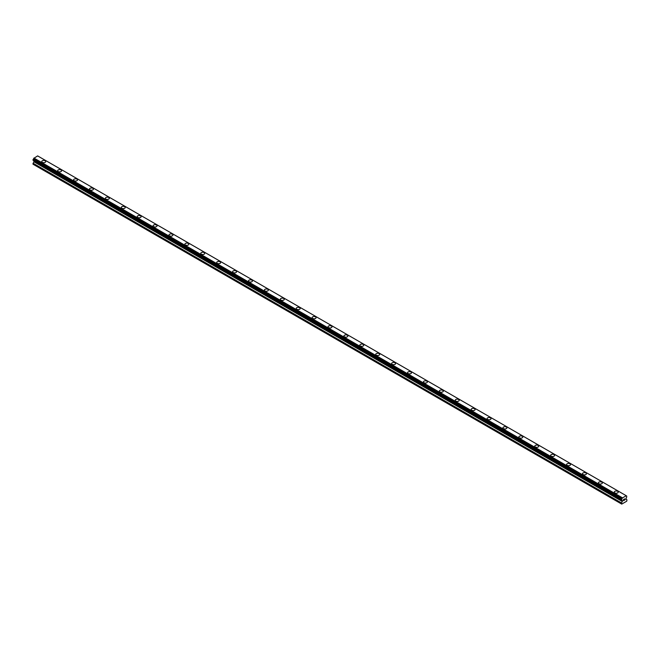 <?xml version="1.0" encoding="UTF-8"?>
<svg xmlns="http://www.w3.org/2000/svg" width="660" height="660" viewBox="0 0 660 660"><rect width="100%" height="100%" fill="white"/><g stroke="black" fill="none" stroke-linecap="round" stroke-linejoin="round"><path stroke-width="0.99" d="M41.77 161.56A1.972 1.138 180 0 1 42.983 160.512A1.972 1.138 180 0 1 45.127 160.76A1.972 1.138 180 0 1 45.705 161.56A1.972 1.138 180 0 1 44.484 162.607A1.972 1.138 180 0 1 42.347 162.368A1.972 1.138 180 0 1 41.77 161.56A1.972 1.138 180 0 1 42.983 160.512A1.972 1.138 180 0 1 45.127 160.76A1.972 1.138 180 0 1 45.705 161.56M57.668 170.742A1.972 1.138 180 0 1 58.888 169.694A1.972 1.138 180 0 1 61.033 169.942A1.972 1.138 180 0 1 61.603 170.742A1.972 1.138 180 0 1 60.39 171.79A1.972 1.138 180 0 1 58.245 171.542A1.972 1.138 180 0 1 57.668 170.742A1.972 1.138 180 0 1 58.888 169.694A1.972 1.138 180 0 1 61.033 169.942A1.972 1.138 180 0 1 61.603 170.742M73.573 179.924A1.972 1.138 180 0 1 74.786 178.876A1.972 1.138 180 0 1 76.931 179.124A1.972 1.138 180 0 1 77.509 179.924A1.972 1.138 180 0 1 76.296 180.972A1.972 1.138 180 0 1 74.151 180.725A1.972 1.138 180 0 1 73.573 179.924A1.972 1.138 180 0 1 74.786 178.876A1.972 1.138 180 0 1 76.931 179.124A1.972 1.138 180 0 1 77.509 179.924M89.479 189.106A1.972 1.138 180 0 1 90.692 188.059A1.972 1.138 180 0 1 92.837 188.306A1.972 1.138 180 0 1 93.415 189.106A1.972 1.138 180 0 1 92.202 190.154A1.972 1.138 180 0 1 90.057 189.907A1.972 1.138 180 0 1 89.479 189.106A1.972 1.138 180 0 1 90.692 188.059A1.972 1.138 180 0 1 92.837 188.306A1.972 1.138 180 0 1 93.415 189.106M105.385 198.289A1.972 1.138 180 0 1 106.598 197.241A1.972 1.138 180 0 1 108.743 197.488A1.972 1.138 180 0 1 109.321 198.289A1.972 1.138 180 0 1 108.1 199.337A1.972 1.138 180 0 1 105.955 199.089A1.972 1.138 180 0 1 105.385 198.289A1.972 1.138 180 0 1 106.598 197.241A1.972 1.138 180 0 1 108.743 197.488A1.972 1.138 180 0 1 109.321 198.289M121.283 207.471A1.972 1.138 180 0 1 122.496 206.423A1.972 1.138 180 0 1 124.641 206.671A1.972 1.138 180 0 1 125.218 207.471A1.972 1.138 180 0 1 124.006 208.519A1.972 1.138 180 0 1 121.861 208.271A1.972 1.138 180 0 1 121.283 207.471A1.972 1.138 180 0 1 122.496 206.423A1.972 1.138 180 0 1 124.641 206.671A1.972 1.138 180 0 1 125.218 207.471M137.189 216.653A1.972 1.138 180 0 1 138.402 215.605A1.972 1.138 180 0 1 140.547 215.845A1.972 1.138 180 0 1 141.124 216.653A1.972 1.138 180 0 1 139.912 217.701A1.972 1.138 180 0 1 137.767 217.453A1.972 1.138 180 0 1 137.189 216.653A1.972 1.138 180 0 1 138.402 215.605A1.972 1.138 180 0 1 140.547 215.853A1.972 1.138 180 0 1 141.124 216.653M153.095 225.835A1.972 1.138 180 0 1 154.308 224.788A1.972 1.138 180 0 1 156.453 225.027A1.972 1.138 180 0 1 157.03 225.835A1.972 1.138 180 0 1 155.81 226.883A1.972 1.138 180 0 1 153.673 226.636A1.972 1.138 180 0 1 153.095 225.835A1.972 1.138 180 0 1 154.308 224.788A1.972 1.138 180 0 1 156.453 225.035A1.972 1.138 180 0 1 157.03 225.835M168.993 235.018A1.972 1.138 180 0 1 170.214 233.97A1.972 1.138 180 0 1 172.359 234.209A1.972 1.138 180 0 1 172.928 235.018A1.972 1.138 180 0 1 171.715 236.065A1.972 1.138 180 0 1 169.57 235.818A1.972 1.138 180 0 1 168.993 235.018A1.972 1.138 180 0 1 170.214 233.97A1.972 1.138 180 0 1 172.359 234.217A1.972 1.138 180 0 1 172.928 235.018M188.257 243.4A1.972 1.138 180 0 1 188.834 244.2A1.972 1.138 180 0 1 187.621 245.248A1.972 1.138 180 0 1 185.476 245A1.972 1.138 180 0 1 184.899 244.2A1.972 1.138 180 0 1 186.112 243.152A1.972 1.138 180 0 1 188.257 243.4M184.899 244.2A1.972 1.138 180 0 1 186.112 243.144A1.972 1.138 180 0 1 188.257 243.391A1.972 1.138 180 0 1 188.834 244.2M200.805 253.382A1.972 1.138 180 0 1 202.018 252.326A1.972 1.138 180 0 1 204.163 252.574A1.972 1.138 180 0 1 204.74 253.382A1.972 1.138 180 0 1 203.527 254.43A1.972 1.138 180 0 1 201.382 254.183A1.972 1.138 180 0 1 200.805 253.382A1.972 1.138 180 0 1 202.018 252.334A1.972 1.138 180 0 1 204.163 252.582A1.972 1.138 180 0 1 204.74 253.382M216.703 262.564A1.972 1.138 180 0 1 217.924 261.509A1.972 1.138 180 0 1 220.069 261.756A1.972 1.138 180 0 1 220.646 262.564A1.972 1.138 180 0 1 219.425 263.612A1.972 1.138 180 0 1 217.28 263.365A1.972 1.138 180 0 1 216.703 262.564A1.972 1.138 180 0 1 217.924 261.517A1.972 1.138 180 0 1 220.069 261.764A1.972 1.138 180 0 1 220.646 262.564M232.609 271.747A1.972 1.138 180 0 1 233.822 270.691A1.972 1.138 180 0 1 235.966 270.938A1.972 1.138 180 0 1 236.544 271.747A1.972 1.138 180 0 1 235.331 272.795A1.972 1.138 180 0 1 233.186 272.547A1.972 1.138 180 0 1 232.609 271.747A1.972 1.138 180 0 1 233.822 270.699A1.972 1.138 180 0 1 235.966 270.938A1.972 1.138 180 0 1 236.544 271.747M248.515 280.929A1.972 1.138 180 0 1 249.727 279.873A1.972 1.138 180 0 1 251.873 280.12A1.972 1.138 180 0 1 252.45 280.929A1.972 1.138 180 0 1 251.237 281.977A1.972 1.138 180 0 1 249.092 281.729A1.972 1.138 180 0 1 248.515 280.929A1.972 1.138 180 0 1 249.727 279.881A1.972 1.138 180 0 1 251.873 280.12A1.972 1.138 180 0 1 252.45 280.929M264.421 290.111A1.972 1.138 180 0 1 265.634 289.055A1.972 1.138 180 0 1 267.778 289.303A1.972 1.138 180 0 1 268.356 290.111A1.972 1.138 180 0 1 267.135 291.159A1.972 1.138 180 0 1 264.99 290.911A1.972 1.138 180 0 1 264.421 290.111A1.972 1.138 180 0 1 265.634 289.063A1.972 1.138 180 0 1 267.778 289.303A1.972 1.138 180 0 1 268.356 290.111M280.318 299.293A1.972 1.138 180 0 1 281.539 298.238A1.972 1.138 180 0 1 283.685 298.485A1.972 1.138 180 0 1 284.254 299.293M283.685 298.485A1.972 1.138 180 0 1 284.254 299.285A1.972 1.138 180 0 1 283.041 300.341A1.972 1.138 180 0 1 280.896 300.094A1.972 1.138 180 0 1 280.318 299.285A1.972 1.138 180 0 1 281.539 298.238A1.972 1.138 180 0 1 283.685 298.485M296.224 308.467A1.972 1.138 180 0 1 297.437 307.42A1.972 1.138 180 0 1 299.582 307.667A1.972 1.138 180 0 1 300.16 308.476A1.972 1.138 180 0 1 298.947 309.524A1.972 1.138 180 0 1 296.802 309.276A1.972 1.138 180 0 1 296.224 308.467A1.972 1.138 180 0 1 297.437 307.42A1.972 1.138 180 0 1 299.582 307.667A1.972 1.138 180 0 1 300.16 308.467M312.13 317.65A1.972 1.138 180 0 1 313.343 316.602A1.972 1.138 180 0 1 315.488 316.849A1.972 1.138 180 0 1 316.066 317.658A1.972 1.138 180 0 1 314.853 318.706A1.972 1.138 180 0 1 312.708 318.458A1.972 1.138 180 0 1 312.13 317.65A1.972 1.138 180 0 1 313.343 316.602A1.972 1.138 180 0 1 315.488 316.849A1.972 1.138 180 0 1 316.066 317.65M328.028 326.832A1.972 1.138 180 0 1 329.249 325.784A1.972 1.138 180 0 1 331.394 326.032A1.972 1.138 180 0 1 331.972 326.84A1.972 1.138 180 0 1 330.751 327.888A1.972 1.138 180 0 1 328.606 327.64A1.972 1.138 180 0 1 328.028 326.832A1.972 1.138 180 0 1 329.249 325.784A1.972 1.138 180 0 1 331.394 326.032A1.972 1.138 180 0 1 331.972 326.832M343.934 336.014A1.972 1.138 180 0 1 345.147 334.966A1.972 1.138 180 0 1 347.292 335.214A1.972 1.138 180 0 1 347.87 336.022A1.972 1.138 180 0 1 346.657 337.07A1.972 1.138 180 0 1 344.512 336.823A1.972 1.138 180 0 1 343.934 336.014A1.972 1.138 180 0 1 345.147 334.966A1.972 1.138 180 0 1 347.292 335.214A1.972 1.138 180 0 1 347.87 336.014M359.84 345.205A1.972 1.138 180 0 1 361.053 344.149A1.972 1.138 180 0 1 363.198 344.396A1.972 1.138 180 0 1 363.775 345.205M363.198 344.396A1.972 1.138 180 0 1 363.775 345.197A1.972 1.138 180 0 1 362.563 346.244A1.972 1.138 180 0 1 360.418 346.005A1.972 1.138 180 0 1 359.84 345.197A1.972 1.138 180 0 1 361.053 344.149A1.972 1.138 180 0 1 363.198 344.396M375.746 354.379A1.972 1.138 180 0 1 376.959 353.331A1.972 1.138 180 0 1 379.104 353.578A1.972 1.138 180 0 1 379.682 354.379A1.972 1.138 180 0 1 378.46 355.426A1.972 1.138 180 0 1 376.315 355.187A1.972 1.138 180 0 1 375.746 354.379A1.972 1.138 180 0 1 376.959 353.331A1.972 1.138 180 0 1 379.104 353.578A1.972 1.138 180 0 1 379.682 354.379M391.644 363.561A1.972 1.138 180 0 1 392.865 362.513A1.972 1.138 180 0 1 395.01 362.761A1.972 1.138 180 0 1 395.579 363.561A1.972 1.138 180 0 1 394.366 364.609A1.972 1.138 180 0 1 392.221 364.37A1.972 1.138 180 0 1 391.644 363.561A1.972 1.138 180 0 1 392.865 362.513A1.972 1.138 180 0 1 395.01 362.761A1.972 1.138 180 0 1 395.579 363.561M407.55 372.743A1.972 1.138 180 0 1 408.763 371.695A1.972 1.138 180 0 1 410.908 371.943A1.972 1.138 180 0 1 411.485 372.743A1.972 1.138 180 0 1 410.272 373.791A1.972 1.138 180 0 1 408.127 373.543A1.972 1.138 180 0 1 407.55 372.743A1.972 1.138 180 0 1 408.763 371.695A1.972 1.138 180 0 1 410.908 371.943A1.972 1.138 180 0 1 411.485 372.743M423.456 381.925A1.972 1.138 180 0 1 424.669 380.878A1.972 1.138 180 0 1 426.814 381.125A1.972 1.138 180 0 1 427.391 381.925A1.972 1.138 180 0 1 426.178 382.973A1.972 1.138 180 0 1 424.034 382.726A1.972 1.138 180 0 1 423.456 381.925A1.972 1.138 180 0 1 424.669 380.878A1.972 1.138 180 0 1 426.814 381.125A1.972 1.138 180 0 1 427.391 381.925M439.354 391.108A1.972 1.138 180 0 1 440.575 390.06A1.972 1.138 180 0 1 442.72 390.308A1.972 1.138 180 0 1 443.297 391.108A1.972 1.138 180 0 1 442.076 392.155A1.972 1.138 180 0 1 439.931 391.908A1.972 1.138 180 0 1 439.354 391.108A1.972 1.138 180 0 1 440.575 390.06A1.972 1.138 180 0 1 442.72 390.308A1.972 1.138 180 0 1 443.297 391.108M455.26 400.29A1.972 1.138 180 0 1 456.472 399.242A1.972 1.138 180 0 1 458.617 399.49A1.972 1.138 180 0 1 459.195 400.29A1.972 1.138 180 0 1 457.982 401.338A1.972 1.138 180 0 1 455.837 401.09A1.972 1.138 180 0 1 455.26 400.29A1.972 1.138 180 0 1 456.472 399.242A1.972 1.138 180 0 1 458.617 399.49A1.972 1.138 180 0 1 459.195 400.29M471.166 409.472A1.972 1.138 180 0 1 472.379 408.424A1.972 1.138 180 0 1 474.523 408.672A1.972 1.138 180 0 1 475.101 409.472A1.972 1.138 180 0 1 473.888 410.52A1.972 1.138 180 0 1 471.743 410.272A1.972 1.138 180 0 1 471.166 409.472A1.972 1.138 180 0 1 472.379 408.424A1.972 1.138 180 0 1 474.523 408.672A1.972 1.138 180 0 1 475.101 409.472M487.072 418.654A1.972 1.138 180 0 1 488.284 417.607A1.972 1.138 180 0 1 490.43 417.846A1.972 1.138 180 0 1 491.007 418.654A1.972 1.138 180 0 1 489.786 419.702A1.972 1.138 180 0 1 487.641 419.455A1.972 1.138 180 0 1 487.072 418.654A1.972 1.138 180 0 1 488.284 417.607A1.972 1.138 180 0 1 490.43 417.854A1.972 1.138 180 0 1 491.007 418.654M502.969 427.837A1.972 1.138 180 0 1 504.19 426.789A1.972 1.138 180 0 1 506.327 427.028A1.972 1.138 180 0 1 506.905 427.837A1.972 1.138 180 0 1 505.692 428.885A1.972 1.138 180 0 1 503.547 428.637A1.972 1.138 180 0 1 502.969 427.837A1.972 1.138 180 0 1 504.19 426.789A1.972 1.138 180 0 1 506.327 427.036A1.972 1.138 180 0 1 506.905 427.837M518.875 437.019A1.972 1.138 180 0 1 520.088 435.971A1.972 1.138 180 0 1 522.233 436.21A1.972 1.138 180 0 1 522.811 437.019A1.972 1.138 180 0 1 521.598 438.067A1.972 1.138 180 0 1 519.453 437.819A1.972 1.138 180 0 1 518.875 437.019A1.972 1.138 180 0 1 520.088 435.971A1.972 1.138 180 0 1 522.233 436.219A1.972 1.138 180 0 1 522.811 437.019M538.139 445.401A1.972 1.138 180 0 1 538.717 446.201A1.972 1.138 180 0 1 537.504 447.249A1.972 1.138 180 0 1 535.359 447.002A1.972 1.138 180 0 1 534.781 446.201A1.972 1.138 180 0 1 535.994 445.154A1.972 1.138 180 0 1 538.139 445.401M534.781 446.201A1.972 1.138 180 0 1 535.994 445.145A1.972 1.138 180 0 1 538.139 445.393A1.972 1.138 180 0 1 538.717 446.201M550.679 455.383A1.972 1.138 180 0 1 551.9 454.327A1.972 1.138 180 0 1 554.045 454.575A1.972 1.138 180 0 1 554.614 455.383A1.972 1.138 180 0 1 553.402 456.431A1.972 1.138 180 0 1 551.257 456.184A1.972 1.138 180 0 1 550.679 455.383A1.972 1.138 180 0 1 551.9 454.336A1.972 1.138 180 0 1 554.045 454.583A1.972 1.138 180 0 1 554.614 455.383M566.585 464.566A1.972 1.138 180 0 1 567.798 463.51A1.972 1.138 180 0 1 569.943 463.757A1.972 1.138 180 0 1 570.52 464.566A1.972 1.138 180 0 1 569.308 465.613A1.972 1.138 180 0 1 567.163 465.366A1.972 1.138 180 0 1 566.585 464.566A1.972 1.138 180 0 1 567.798 463.518A1.972 1.138 180 0 1 569.943 463.765A1.972 1.138 180 0 1 570.52 464.566M582.491 473.748A1.972 1.138 180 0 1 583.704 472.692A1.972 1.138 180 0 1 585.849 472.939A1.972 1.138 180 0 1 586.427 473.748A1.972 1.138 180 0 1 585.214 474.796A1.972 1.138 180 0 1 583.069 474.548A1.972 1.138 180 0 1 582.491 473.748A1.972 1.138 180 0 1 583.704 472.7A1.972 1.138 180 0 1 585.849 472.939A1.972 1.138 180 0 1 586.427 473.748M598.397 482.93A1.972 1.138 180 0 1 599.61 481.874A1.972 1.138 180 0 1 601.755 482.122A1.972 1.138 180 0 1 602.332 482.93A1.972 1.138 180 0 1 601.111 483.978A1.972 1.138 180 0 1 598.966 483.731A1.972 1.138 180 0 1 598.397 482.93A1.972 1.138 180 0 1 599.61 481.882A1.972 1.138 180 0 1 601.755 482.122A1.972 1.138 180 0 1 602.332 482.93M614.295 492.104A1.972 1.138 180 0 1 615.516 491.056A1.972 1.138 180 0 1 617.653 491.304A1.972 1.138 180 0 1 618.23 492.112A1.972 1.138 180 0 1 617.017 493.16A1.972 1.138 180 0 1 614.872 492.913A1.972 1.138 180 0 1 614.295 492.104A1.972 1.138 180 0 1 615.516 491.065A1.972 1.138 180 0 1 617.653 491.304A1.972 1.138 180 0 1 618.23 492.104M623.527 499.579L624.046 499.273L623.527 499.579M623.527 500.123L623.527 500.593L623.527 500.123M623.527 500.593L624.046 500.288L623.527 500.593M623.452 500.709L624.046 500.371L623.461 500.709L623.461 499.537L624.046 499.199M624.451 499.257L624.987 498.762M624.847 499.414L624.533 500.008L624.847 499.414M624.533 500.008L625.086 499.686L624.533 500.008M624.393 500.164L625.086 499.768L624.393 500.173L624.97 498.894M621.753 500.14A0.784 0.454 -60 0 1 622.231 500.412L621.431 499.933L621.753 498.902A0.784 0.454 -60 0 0 622.231 498.077L626.2 495.784A0.784 0.454 -60 0 0 626.678 496.056L626.678 497.293A0.784 0.454 -60 0 0 626.2 498.118L626.109 499.298L627 499.884L626.703 501.229L621.728 504.1L621.431 503.101L622.322 501.484L33.891 161.758L33 164.2L621.431 503.927M622.322 501.484L622.231 500.412M33.924 160.792L33.891 161.758M33.247 160.405L621.687 500.14L33.247 160.405M626.076 495.627L37.636 155.9L33.8 158.342A0.784 0.454 -60 0 1 33.322 159.167L33.033 160.281L621.472 500.016M626.744 496.056L626.2 495.742L626.744 496.056M622.363 497.772L33.924 158.045M622.231 498.077L33.8 158.342M626.678 496.056L626.2 495.784M622.264 497.937L33.833 158.202M621.753 498.902L33.322 159.167M621.687 498.976L33.256 159.25M621.472 499.356L33.033 159.621M621.431 499.471L33 159.745M621.431 499.933L33 160.207M622.372 500.585L33.932 160.858M622.372 501.328L33.932 161.601M621.481 502.945L33.05 163.218M621.431 503.101L33 163.375"/></g></svg>
